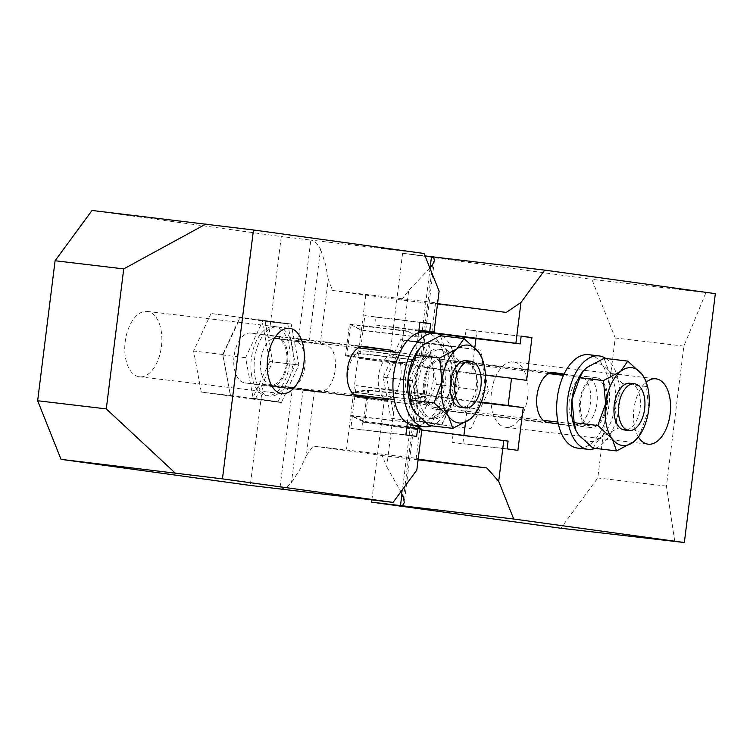 <?xml version="1.0" encoding="UTF-8"?>
<svg xmlns="http://www.w3.org/2000/svg" width="753" height="753" viewBox="0 0 753 753"><rect width="100%" height="100%" fill="white"/><g stroke="black" fill="none" stroke-linecap="round" stroke-linejoin="round"><path stroke-width="0.56" stroke-dasharray="3.77 2.82" d="M429.191 425.549L436.354 415.214A39.194 21.743 -83.2 0 1 424.927 418.932A39.194 21.743 -83.2 0 1 414.809 412.239A39.194 21.743 -83.2 0 1 412.089 407.665M418.809 349.336A39.194 21.743 -83.2 0 1 423.195 344.883A39.194 21.743 -83.2 0 1 434.613 341.156A39.194 21.743 -83.2 0 1 444.741 347.848L440.373 335.734M394.61 352.197A25.084 13.921 -83.2 0 1 400.822 376.876A25.084 13.921 -83.2 0 1 389.075 398.892M270.609 386.421A25.084 13.921 96.8 0 0 270.76 386.43A25.084 13.921 96.8 0 0 287.495 363.426A25.084 13.921 96.8 0 0 276.812 336.638L263.55 334.812A34.798 19.305 96.8 0 0 254.994 376.509A34.798 19.305 96.8 0 0 257.347 384.585L383.936 399.862M234.07 356.065A25.084 13.921 96.8 0 0 244.763 382.853L257.347 384.585A34.798 19.305 96.8 0 0 269.612 396.087A34.798 19.305 96.8 0 0 292.428 346.54A34.798 19.305 96.8 0 0 277.81 326.971A34.798 19.305 96.8 0 0 263.55 334.812L250.956 333.071A25.084 13.921 96.8 0 0 250.815 333.052A25.084 13.921 96.8 0 0 234.07 356.065M477.082 389.565A25.084 13.921 96.8 0 0 466.399 362.767L453.805 361.035A34.798 19.305 96.8 0 0 441.55 349.533A34.798 19.305 96.8 0 0 418.724 399.081A34.798 19.305 96.8 0 0 433.342 418.659A34.798 19.305 96.8 0 0 447.602 410.818A34.798 19.305 96.8 0 0 456.167 369.111A34.798 19.305 96.8 0 0 453.805 361.035L440.543 359.209A25.084 13.921 96.8 0 0 440.401 359.19A25.084 13.921 96.8 0 0 423.657 382.195A25.084 13.921 96.8 0 0 434.34 408.983L460.196 412.55A25.084 13.921 96.8 0 0 460.337 412.569A25.084 13.921 96.8 0 0 477.082 389.565M564.091 374.062L579.716 376.218A25.084 13.921 -83.2 0 1 590.408 403.006A25.084 13.921 -83.2 0 1 573.664 426.019A25.084 13.921 -83.2 0 1 573.522 426L558.321 423.901M592.922 448.11L600.085 437.775A39.194 21.743 -83.2 0 1 588.658 441.503A39.194 21.743 -83.2 0 1 578.539 434.81A39.194 21.743 -83.2 0 1 575.819 430.236M582.549 371.907A39.194 21.743 -83.2 0 1 586.926 367.455A39.194 21.743 -83.2 0 1 598.353 363.727A39.194 21.743 -83.2 0 1 608.471 370.42L604.104 358.306M371.888 499.87L384.19 401.048L358.004 397.443A23.512 13.046 -83.2 0 1 347.98 372.321A23.512 13.046 -83.2 0 1 363.68 350.757A23.512 13.046 -83.2 0 1 363.812 350.776L390.007 354.381L402.601 253.272L425.05 255.926M506.261 312.429L401.471 299.995L408.728 290.423L400.652 355.256L394.544 354.418C386.308 354.832 380.924 362.005 378.382 375.935C377.432 390.186 380.924 398.582 388.877 401.104L394.836 401.923L386.76 466.747L382.091 455.546L346.361 450.642L350.747 415.421L408.559 422.282L415.872 425.756M92.026 210.464L281.274 236.546L268.68 337.655L294.875 341.269A23.512 13.046 -83.2 0 1 304.89 366.382A23.512 13.046 -83.2 0 1 289.199 387.955A23.512 13.046 -83.2 0 1 289.058 387.936L262.872 384.322L250.278 485.44M314.396 390.835A78.378 0.687 -172.9 0 0 303.111 389.188L292.437 387.842L279.843 488.951C284.069 488.923 287.947 486.777 291.477 482.522L300.193 468.987L306.32 455.659L314.396 390.835L320.063 391.616C327.734 391.127 332.817 383.917 335.292 369.996C336.299 355.745 333.118 347.387 325.748 344.93L320.204 344.168A78.378 0.687 7.1 0 0 308.918 342.521L298.244 341.175L310.838 240.066L281.274 236.546M161.415 346.606A32.925 18.27 96.8 0 0 147.193 311.422A32.925 18.27 96.8 0 0 125.214 341.617A32.925 18.27 96.8 0 0 139.437 376.801A32.925 18.27 96.8 0 0 161.415 346.606M211.047 313.493L193.596 351.039L201.267 392.049L252.246 399.081L269.696 361.534L262.025 320.524L211.047 313.493L291.166 323.978L298.837 364.989L281.387 402.535L230.409 395.513L222.737 354.503L240.188 316.957M268.68 337.655L298.244 341.175M306.32 455.659L313.154 446.04L346.361 450.642M349.458 324.091L406.789 330.887L419.157 337.175L361.402 329.927L349.458 324.091L345.486 355.971L358.456 353.59L365.742 295.091L332.525 290.489L328.28 279.335L320.204 344.168M420.927 428.561L363.586 421.765L367.558 389.875L353.646 392.153L358.456 353.59L416.305 360.056L358.503 353.195L346.766 355.736L350.634 324.618L361.355 330.313L419.157 337.175M411.458 399.005L424.899 396.68L411.411 399.401L353.646 392.153L350.747 415.421L364.866 421.52L419.816 428.043M418.103 459.819L382.091 455.546M418.179 459.189L416.136 458.925L417.943 458.473L416.823 470.06M313.154 446.04L417.943 458.473M407.335 423.12L411.194 392.153L426.273 394.224L429.662 367.003L414.583 364.923L418.593 332.732M424.08 253.497L310.838 240.066C314.933 241.092 318.171 244.132 320.543 249.187L308.918 342.521M332.525 290.489L437.314 302.922L439.112 291.176M328.28 279.335L325.635 264.67L320.543 249.187M437.314 302.922L435.516 303.374L437.559 303.628M401.471 299.995L365.742 295.091M363.586 421.765L350.7 415.807L408.559 422.282M414.715 425.614L408.512 422.668M465.533 422.282L468.178 401.057L356.15 385.621L350.823 428.391L361.591 429.878L362.56 422.104L406.808 427.356M508.087 441.107L453.042 434.575L362.56 422.104M453.042 434.575L452.073 442.35L462.85 443.837L463.895 435.403M411.194 392.153L356.15 385.621M405.867 434.923L350.823 428.391M416.635 436.411L361.591 429.878M421.915 429.229L419.769 429.756L421.812 430.019M507.117 448.882L452.073 442.35M517.895 450.369L462.85 443.837M481.148 402.601L468.178 401.057M481.346 402.083L424.127 394.76L426.273 394.224M424.127 394.76L427.525 367.539L485.44 374.947M429.662 367.003L427.525 367.539M526.611 380.369L471.566 373.836L474.823 347.679M418.809 330.962L374.674 324.882L375.643 317.107L364.866 315.62L359.539 358.4L471.566 373.836M359.539 358.4L414.583 364.923M364.866 315.62L419.91 322.152M475.952 338.634L476.894 331.056L466.126 329.579L465.156 337.353M406.789 330.887L419.205 336.789M416.258 360.442L402.817 362.777L416.305 360.056M375.643 317.107L419.882 322.35M418.913 330.134L374.674 324.882M431.883 332.534L435.516 303.374M429.916 268.134L408.728 290.423M638.403 436.985A32.925 18.27 -83.2 0 1 633.922 409.011A32.925 18.27 -83.2 0 1 646.215 382.195M715.35 293.651L591.849 279.354L615.229 337.956L597.788 477.957L560.844 528.248M402.601 253.272L591.849 279.354M491.464 392.106A32.925 18.27 96.8 0 0 505.677 427.29A32.925 18.27 96.8 0 0 527.655 397.095A32.925 18.27 96.8 0 0 513.442 361.901A32.925 18.27 96.8 0 0 491.464 392.106M441.823 425.21L459.283 387.663L451.612 346.653L400.634 339.631L383.183 377.178L390.854 418.188L470.964 428.673L390.854 418.188M384.19 401.048L415.138 404.634A78.378 0.687 -172.9 0 0 394.836 401.923M400.652 355.256A78.378 0.687 7.1 0 1 420.946 357.967L390.007 354.381M386.76 466.747L400.869 491.775M705.815 292.879L683.865 346.107L666.433 486.109L674.82 541.774M683.865 346.107L615.229 337.956M666.433 486.109L597.788 477.957M416.136 458.925L419.769 429.756M419.986 421.642L412.315 380.632L429.775 343.086L480.753 350.117L488.424 391.127L459.283 387.663M488.424 391.127L470.964 428.673M451.612 346.653L480.753 350.117M429.775 343.086L400.634 339.631M412.315 380.632L383.183 377.178M424.796 394.224A23.512 13.046 -83.2 0 1 440.213 360.743A23.512 13.046 -83.2 0 1 450.096 373.977A23.512 13.046 -83.2 0 1 434.669 407.448A23.512 13.046 -83.2 0 1 424.796 394.224M415.487 398.695A34.798 19.305 -83.2 0 1 438.312 349.157A34.798 19.305 -83.2 0 1 452.93 368.725A34.798 19.305 -83.2 0 1 430.104 418.273A34.798 19.305 -83.2 0 1 415.487 398.695M441.804 424.316L459.085 387.146L451.489 346.54L426.612 343.114L409.331 380.284L416.927 420.889L441.804 424.316L416.927 420.889M459.085 387.146L436.42 384.454L419.139 421.624M409.331 380.284L386.666 377.592L394.261 418.197M386.666 377.592L403.947 340.422L428.824 343.848L436.42 384.454M451.489 346.54L428.824 343.848M426.612 343.114L403.947 340.422M580.855 412.738A23.512 13.046 96.8 0 0 590.738 425.963A23.512 13.046 96.8 0 0 606.156 392.492A23.512 13.046 96.8 0 0 596.272 379.267A23.512 13.046 96.8 0 0 580.855 412.738M579.716 400.718A25.084 13.921 -83.2 0 1 596.461 377.705A25.084 13.921 -83.2 0 1 607.295 404.512A25.084 13.921 -83.2 0 1 590.55 427.525A25.084 13.921 -83.2 0 1 579.716 400.718M569.353 399.485A25.084 13.921 96.8 0 0 580.187 426.292A25.084 13.921 96.8 0 0 596.931 403.288A25.084 13.921 96.8 0 0 586.098 376.481A25.084 13.921 96.8 0 0 569.353 399.485M588.686 354.682A47.025 26.091 -83.2 0 1 608.998 404.945A47.025 26.091 -83.2 0 1 577.607 448.091M595.228 448.393A47.025 26.091 96.8 0 0 619.361 406.178A47.025 26.091 96.8 0 0 605.892 358.513M622.853 383.729L608.471 370.42A39.194 21.743 -83.2 0 1 615.05 405.585A39.194 21.743 -83.2 0 1 600.085 437.775L617.262 428.636L615.05 405.585L622.853 383.729L646.507 386.534L648.719 409.585L640.916 431.441L617.262 428.636M646.507 386.534L644.86 378.994M640.916 431.441L637.622 437.964M629.95 383.258A23.512 13.046 -83.2 0 1 639.824 396.483A23.512 13.046 -83.2 0 1 624.406 429.963M521.142 336.309L476.894 331.056M521.17 336.111L466.126 329.579M406.742 331.282L350.634 324.618M345.486 355.971L402.817 362.777M402.874 362.391L346.766 355.736M424.899 396.68L367.558 389.875M411.411 399.401L353.599 392.539L368.735 390.412L364.866 421.52M368.735 390.412L424.843 397.066M292.437 387.842L262.872 384.322M201.267 392.049L230.409 395.513M222.737 354.503L193.596 351.039M291.166 323.978L262.025 320.524M298.837 364.989L269.696 361.534M281.387 402.535L252.246 399.081M251.756 376.124A34.798 19.305 -83.2 0 1 274.572 326.586A34.798 19.305 -83.2 0 1 289.19 346.164A34.798 19.305 -83.2 0 1 266.374 395.702A34.798 19.305 -83.2 0 1 251.756 376.124M261.065 371.653A23.512 13.046 -83.2 0 1 276.483 338.172A23.512 13.046 -83.2 0 1 286.356 351.406A23.512 13.046 -83.2 0 1 270.939 384.877A23.512 13.046 -83.2 0 1 261.065 371.653M417.124 390.167A23.512 13.046 96.8 0 0 426.998 403.401A23.512 13.046 96.8 0 0 442.416 369.921A23.512 13.046 96.8 0 0 432.542 356.696A23.512 13.046 96.8 0 0 417.124 390.167M415.985 378.147A25.084 13.921 -83.2 0 1 432.73 355.134A25.084 13.921 -83.2 0 1 443.564 381.95A25.084 13.921 -83.2 0 1 426.819 404.954A25.084 13.921 -83.2 0 1 415.985 378.147M405.622 376.914A25.084 13.921 96.8 0 0 416.456 403.721A25.084 13.921 96.8 0 0 433.201 380.717A25.084 13.921 96.8 0 0 422.367 353.91A25.084 13.921 96.8 0 0 405.622 376.914M424.956 332.111A47.025 26.091 -83.2 0 1 445.268 382.383A47.025 26.091 -83.2 0 1 413.868 425.52M431.497 425.822A47.025 26.091 96.8 0 0 455.621 383.606A47.025 26.091 96.8 0 0 442.162 335.951M459.123 361.158L444.741 347.848A39.194 21.743 -83.2 0 1 451.32 383.013A39.194 21.743 -83.2 0 1 436.354 415.214L453.532 406.065L451.32 383.013L459.123 361.158L482.777 363.963L484.988 387.014L477.186 408.87L453.532 406.065M482.777 363.963L481.129 356.423M477.186 408.87L473.891 415.392M466.22 360.687A23.512 13.046 -83.2 0 1 476.094 373.921A23.512 13.046 -83.2 0 1 460.676 407.392M278.064 401.744L295.355 364.574L287.759 323.969L262.882 320.543L245.6 357.713L253.196 398.318L278.064 401.744L253.196 398.318M295.355 364.574L272.69 361.882L255.408 399.062M245.6 357.713L222.935 355.021L230.531 395.626M222.935 355.021L240.216 317.851L265.094 321.277L272.69 361.882M287.759 323.969L265.094 321.277M262.882 320.543L240.216 317.851M358.08 396.304L244.763 382.853M579.716 376.218L563.95 374.345M550.932 372.801L466.399 362.767M440.543 359.209L553.577 372.622M358.004 397.443L388.877 401.104M294.875 341.269L325.748 344.93M319.931 391.598L289.058 387.936M413.077 404.474L401.914 494.128M394.685 354.437L363.812 350.776M432.57 264.632L420.946 357.967M430.095 267.908L418.894 357.807M403.514 497.968L415.138 404.634M460.196 412.55L573.522 426M547.666 422.433L434.34 408.983M303.111 389.188L291.477 482.522M250.956 333.071L363.991 346.484M361.346 346.672L276.812 336.638M270.76 386.43L384.077 399.881M440.401 359.19L553.719 372.641M320.063 391.616L289.199 387.955M394.544 354.418L363.68 350.757M434.415 260.519L422.254 358.164M416.437 404.832L404.276 502.486M513.442 361.901L655.901 378.806M505.677 427.29L648.145 444.195M438.312 349.157L441.55 349.533M430.104 418.273L433.342 418.659M590.738 425.963L557.935 422.075M543.186 420.325L434.669 407.448M596.272 379.267L563.479 375.371M548.73 373.62L440.213 360.743M580.187 426.292L590.55 427.525M586.098 376.481L596.461 377.705M460.337 412.569L573.664 426.019M139.437 376.801L281.895 393.706M147.193 311.422L289.66 328.327M250.815 333.052L364.141 346.502M274.572 326.586L277.81 326.971M266.374 395.702L269.612 396.087M426.998 403.401L394.205 399.504M354.352 394.779L270.939 384.877M432.542 356.696L399.739 352.799M358.409 347.895L276.483 338.172M416.456 403.721L426.819 404.954M422.367 353.91L432.73 355.134"/><path stroke-width="1.13" d="M474.409 414.752L470.023 419.205L452.845 428.353L448.477 416.24A39.194 21.743 96.8 0 0 458.605 422.932A39.194 21.743 96.8 0 0 470.023 419.205A39.194 21.743 96.8 0 0 474.409 414.752A39.194 21.743 96.8 0 0 484.988 387.014A39.194 21.743 96.8 0 0 481.289 356.753A39.194 21.743 96.8 0 0 478.409 351.849A39.194 21.743 96.8 0 0 468.291 345.156A39.194 21.743 96.8 0 0 456.873 348.874L439.686 358.023L416.033 355.218L419.327 348.695L423.195 344.883L440.373 335.734L464.027 338.539L478.409 351.849L481.129 356.423M389.075 398.892A25.084 13.921 -83.2 0 1 384.077 399.881A25.084 13.921 -83.2 0 1 383.936 399.862L358.08 396.304A25.084 13.921 -83.2 0 1 347.397 369.507A25.084 13.921 -83.2 0 1 364.141 346.502A25.084 13.921 -83.2 0 1 364.283 346.521L390.139 350.089A25.084 13.921 -83.2 0 1 394.61 352.197M638.139 437.314L633.753 441.776L616.575 450.925L612.208 438.801A39.194 21.743 96.8 0 0 622.336 445.503A39.194 21.743 96.8 0 0 633.753 441.776A39.194 21.743 96.8 0 0 638.139 437.314A39.194 21.743 96.8 0 0 648.719 409.585A39.194 21.743 96.8 0 0 645.02 379.324A39.194 21.743 96.8 0 0 642.149 374.42A39.194 21.743 96.8 0 0 632.021 367.718A39.194 21.743 96.8 0 0 620.604 371.445L603.426 380.594L579.763 377.79L583.057 371.267L586.926 367.455L604.104 358.306L627.767 361.111L642.149 374.42L644.86 378.994M558.321 423.901L547.666 422.433A25.084 13.921 -83.2 0 1 536.983 395.645A25.084 13.921 -83.2 0 1 553.719 372.641A25.084 13.921 -83.2 0 1 553.869 372.65L564.091 374.062M253.45 229.976L222.455 478.87L393.075 502.392L250.278 485.44L61.031 459.349L37.65 400.747L55.091 260.745L92.026 210.464L253.45 229.976L424.08 253.497L439.112 291.176L434.02 332.007L418.913 330.134M418.179 459.189L486.88 467.98L418.103 459.819M393.075 502.392L416.823 470.06L421.915 429.229L417.604 428.636L416.635 436.411L405.867 434.923L407.335 423.12M418.593 332.732L419.91 322.152L430.678 323.63L429.709 331.414M267.682 358.522A32.925 18.27 -83.2 0 1 289.66 328.327A32.925 18.27 -83.2 0 1 303.873 363.511A32.925 18.27 -83.2 0 1 281.895 393.706A32.925 18.27 -83.2 0 1 267.682 358.522M222.455 478.87L61.031 459.349M174.997 472.875L106.295 408.898L37.65 400.747M106.295 408.898L123.727 268.896L55.091 260.745M123.727 268.896L206.002 223.989M437.559 303.628L506.261 312.429L520.972 302.461L515.89 343.293L431.883 332.534L434.02 332.007M415.872 425.756L420.927 428.561L414.715 425.614M463.895 435.403L465.533 422.282M406.808 427.356L417.604 428.636M421.812 430.019L508.087 441.107L507.117 448.882L517.895 450.369L523.222 407.589L481.148 402.601M485.44 374.947L511.532 378.288L508.134 405.509L523.222 407.589M508.134 405.509L481.346 402.083M418.809 330.962L465.156 337.353L520.201 343.886L521.17 336.111L531.938 337.589L526.611 380.369L511.532 378.288M474.823 347.679L475.952 338.634M419.882 322.35L430.678 323.63M520.201 343.886L515.89 343.293M486.88 467.98L498.693 481.346L513.725 519.015L371.596 502.157L560.844 528.248L684.345 542.537L715.35 293.651L544.72 270.129L431.488 256.698L433.832 257.931L434.415 260.519L432.57 264.632L429.916 268.134M544.72 270.129L520.972 302.461M498.693 481.346L503.776 440.514M684.345 542.537L513.725 519.015M646.215 382.195A32.925 18.27 -83.2 0 1 655.901 378.806A32.925 18.27 -83.2 0 1 670.123 413.999A32.925 18.27 -83.2 0 1 648.145 444.195A32.925 18.27 -83.2 0 1 638.403 436.985M425.05 255.926L431.488 256.698L430.095 267.908M371.596 502.157L371.888 499.87M400.869 491.775L403.514 497.968L404.276 502.486L403.071 504.915L400.483 505.583L401.914 494.128M587.961 449.315L577.607 448.091A47.025 26.091 -83.2 0 1 557.295 397.819A47.025 26.091 -83.2 0 1 588.686 354.682L599.049 355.915A47.025 26.091 96.8 0 0 567.649 399.052A47.025 26.091 96.8 0 0 587.961 449.315A47.025 26.091 96.8 0 0 595.228 448.393M605.892 358.513A47.025 26.091 96.8 0 0 599.049 355.915M575.819 430.236A39.194 21.743 -83.2 0 1 575.659 429.907A39.194 21.743 -83.2 0 1 571.96 399.645A39.194 21.743 -83.2 0 1 582.549 371.907L583.057 371.267M627.767 361.111L620.604 371.445A39.194 21.743 96.8 0 0 605.638 403.646A39.194 21.743 96.8 0 0 612.208 438.801L597.826 425.501L605.638 403.646L603.426 380.594M579.763 377.79L571.96 399.645L574.172 422.697L597.826 425.501M574.172 422.697L575.951 430.509L578.539 434.81L592.922 448.11L616.575 450.925M628.943 430.5L624.406 429.963A23.512 13.046 -83.2 0 1 614.533 416.738A23.512 13.046 -83.2 0 1 629.95 383.258L634.478 383.795A23.512 13.046 96.8 0 0 619.06 417.275A23.512 13.046 96.8 0 0 628.943 430.5A23.512 13.046 96.8 0 0 644.361 397.029A23.512 13.046 96.8 0 0 634.478 383.795M531.938 337.589L521.142 336.309M420.974 428.175L419.816 428.043M424.231 426.744L413.868 425.52A47.025 26.091 -83.2 0 1 393.555 375.248A47.025 26.091 -83.2 0 1 424.956 332.111L435.319 333.344A47.025 26.091 96.8 0 0 403.919 376.481A47.025 26.091 96.8 0 0 424.231 426.744A47.025 26.091 96.8 0 0 431.497 425.822M442.162 335.951A47.025 26.091 96.8 0 0 435.319 333.344M412.089 407.665A39.194 21.743 -83.2 0 1 411.929 407.335A39.194 21.743 -83.2 0 1 408.23 377.074A39.194 21.743 -83.2 0 1 418.809 349.336L419.327 348.695M464.027 338.539L456.873 348.874A39.194 21.743 96.8 0 0 441.898 381.074A39.194 21.743 96.8 0 0 448.477 416.24L434.095 402.93L441.898 381.074L439.686 358.023M416.033 355.218L408.23 377.074L410.441 400.125L434.095 402.93M410.441 400.125L412.211 407.947L414.809 412.239L429.191 425.549L452.845 428.353M465.203 407.928L460.676 407.392A23.512 13.046 -83.2 0 1 450.802 394.167A23.512 13.046 -83.2 0 1 466.22 360.687L470.747 361.233A23.512 13.046 96.8 0 0 455.33 394.704A23.512 13.046 96.8 0 0 465.203 407.928A23.512 13.046 96.8 0 0 480.63 374.457A23.512 13.046 96.8 0 0 470.747 361.233M563.95 374.345L550.932 372.801M390.139 350.089L361.346 346.672M557.935 422.075L543.186 420.325M563.479 375.371L548.73 373.62M575.659 429.907L575.951 430.509M645.02 379.324L644.737 378.712M394.205 399.504L354.352 394.779M399.739 352.799L358.409 347.895M411.929 407.335L412.211 407.947M481.289 356.753L481.007 356.141"/></g></svg>
